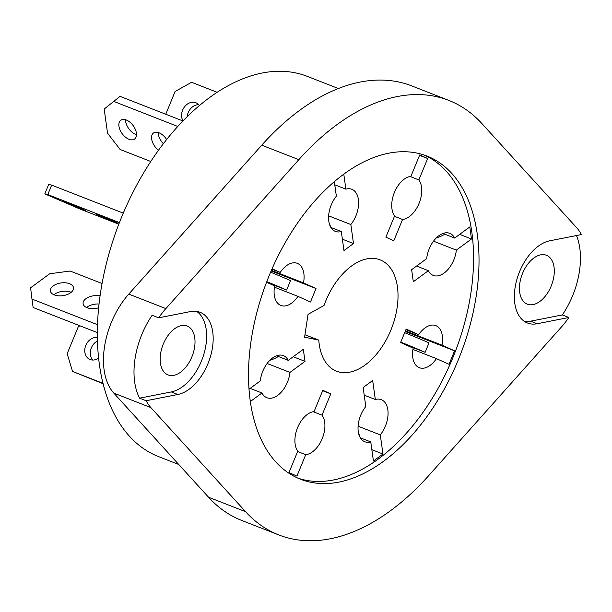 <?xml version="1.0" encoding="UTF-8"?>
<svg xmlns="http://www.w3.org/2000/svg" width="612" height="612" viewBox="0 0 612 612"><rect width="100%" height="100%" fill="white"/><g stroke="black" fill="none" stroke-linecap="round" stroke-linejoin="round"><path stroke-width="0.92" d="M113.603 221.605L96.466 214.315L112.195 220.519L118.04 223.196L113.603 221.605M80.891 208.814L63.755 201.516L79.484 207.728L85.328 210.398L80.891 208.814M158.5 150.215A11.666 6.816 53.7 0 1 153.459 133.041A11.666 6.816 53.7 0 1 159.021 132.796A11.666 6.816 53.7 0 1 166.625 139.513M163.358 143.69A11.666 6.816 53.7 0 1 158.225 132.521M129.017 139.291A11.666 6.816 53.7 0 1 120.036 129.981A11.666 6.816 53.7 0 1 120.755 120.25A11.666 6.816 53.7 0 1 126.317 120.006A11.666 6.816 53.7 0 1 135.298 129.316A11.666 6.816 53.7 0 1 134.571 139.046A11.666 6.816 53.7 0 1 129.017 139.291M136.491 134.663A11.666 6.816 53.7 0 1 135.688 134.388A11.666 6.816 53.7 0 1 125.514 119.73M182.988 120.862A11.666 9.364 114.2 0 1 184.197 107.268A11.666 9.364 114.2 0 1 195.802 102.732A11.666 9.364 114.2 0 1 196.146 102.87A11.666 9.364 114.2 0 1 199.359 105.562M187.188 116.64A11.666 9.364 114.2 0 1 198.663 104.698M97.484 340.976A11.666 9.364 -65.8 0 0 92.787 360.047M97.407 337.533A11.666 9.364 -65.8 0 0 85.535 346.048A11.666 9.364 -65.8 0 0 89.75 359.382A11.666 9.364 -65.8 0 0 90.094 359.527A11.666 9.364 -65.8 0 0 98.647 358.089M99.067 304.011A11.666 6.426 -8 0 0 86.59 307.53M100.093 295.864A11.666 6.426 -8 0 0 88.304 297.302A11.666 6.426 -8 0 0 83.094 303.713A11.666 6.426 -8 0 0 87.019 307.706A11.666 6.426 -8 0 0 98.67 307.775M71.176 292.314A11.666 6.426 -8 0 0 70.747 292.138A11.666 6.426 -8 0 0 53.887 294.739M69.569 283.7A11.666 6.426 -8 0 0 56.748 284.029A11.666 6.426 -8 0 0 50.391 290.922A11.666 6.426 -8 0 0 54.315 294.915A11.666 6.426 -8 0 0 67.129 294.586A11.666 6.426 -8 0 0 73.494 287.686A11.666 6.426 -8 0 0 69.569 283.7M304.952 334.772L318.791 340.104A59.785 35.649 111.4 0 0 337.411 371.522A59.785 35.649 111.4 0 0 349.75 372.18A59.785 35.649 111.4 0 0 394.694 318.982A59.785 35.649 111.4 0 0 380.947 260.199A59.785 35.649 111.4 0 0 366.886 258.861A59.785 35.649 111.4 0 0 324.023 305.48L308.043 314.361L304.592 337.166L318.791 340.104M313.137 411.715A22.598 13.479 111.4 0 0 297.333 428.278A22.598 13.479 111.4 0 0 297.792 451.128L288.979 472.533L296.919 476.105L305.725 454.701A22.598 13.479 111.4 0 0 322.203 438.666A22.598 13.479 111.4 0 0 322.011 415.143L330.763 393.876L322.83 390.303L314.078 411.578A22.598 13.479 111.4 0 0 313.137 411.715M364.209 395.161L375.332 399.514L372.67 380.488L363.138 387.503L365.8 406.521A22.598 13.479 111.4 0 0 364.806 441.749A22.598 13.479 111.4 0 0 370.75 441.895L373.427 461.035L382.967 454.028L380.282 434.887A22.598 13.479 111.4 0 0 381.276 399.651A22.598 13.479 111.4 0 0 376.281 399.284A22.598 13.479 111.4 0 0 375.332 399.514M405.909 329.684L418.684 334.68L406.169 329.049L400.615 342.529L413.138 348.159A22.598 13.479 111.4 0 0 419.327 367.705A22.598 13.479 111.4 0 0 436.425 358.632L449.024 364.301L454.571 350.821L441.971 345.153A22.598 13.479 111.4 0 0 435.79 325.607A22.598 13.479 111.4 0 0 430.794 325.24A22.598 13.479 111.4 0 0 418.684 334.68M444.756 232.95A22.598 13.479 111.4 0 0 426.679 258.631L411.631 269.685L413.322 281.742L428.369 270.68A22.598 13.479 111.4 0 0 433.281 275.423A22.598 13.479 111.4 0 0 456.345 250.117L471.485 238.986L469.802 226.937L454.662 238.06A22.598 13.479 111.4 0 0 449.743 233.325A22.598 13.479 111.4 0 0 444.756 232.95M409.971 176.493A22.598 13.479 111.4 0 0 394.166 193.055A22.598 13.479 111.4 0 0 394.625 215.906L385.874 237.173L393.807 240.738L402.558 219.471A22.598 13.479 111.4 0 0 419.036 203.444A22.598 13.479 111.4 0 0 418.845 179.92L427.658 158.516L419.717 154.943L410.912 176.348A22.598 13.479 111.4 0 0 409.971 176.493M334.764 184.801L345.887 189.154L343.783 174.129M334.32 181.634L336.355 196.161A22.598 13.479 111.4 0 0 335.361 231.39A22.598 13.479 111.4 0 0 341.305 231.535L343.967 250.553L353.499 243.545L350.837 224.528A22.598 13.479 111.4 0 0 351.831 189.292A22.598 13.479 111.4 0 0 346.836 188.924A22.598 13.479 111.4 0 0 345.887 189.154M250.369 401.518L261.974 392.988A22.598 13.479 111.4 0 0 266.893 397.724A22.598 13.479 111.4 0 0 289.958 372.417L305.005 361.363L303.315 349.307L288.267 360.361A22.598 13.479 111.4 0 0 283.356 355.626A22.598 13.479 111.4 0 0 278.361 355.258A22.598 13.479 111.4 0 0 260.291 380.932L249.046 389.194M271.896 269.165L280.212 272.417L272.08 268.76M266.541 282.247L274.666 285.896A22.598 13.479 111.4 0 0 280.847 305.442A22.598 13.479 111.4 0 0 297.952 296.369L310.468 301.999L316.022 288.52L303.498 282.889A22.598 13.479 111.4 0 0 297.31 263.344A22.598 13.479 111.4 0 0 292.322 262.969A22.598 13.479 111.4 0 0 280.212 272.417M178.765 464.5L158.585 456.606A204.14 121.719 -68.6 0 1 108.026 257.201A204.14 121.719 -68.6 0 1 262.204 73.012A204.14 121.719 -68.6 0 1 307.3 76.37L338.344 88.511M338.895 482.111A173.525 103.459 111.4 0 0 469.947 325.546A173.525 103.459 111.4 0 0 426.977 156.052A173.525 103.459 111.4 0 0 388.643 153.207A173.525 103.459 111.4 0 0 257.591 309.764A173.525 103.459 111.4 0 0 300.561 479.257A173.525 103.459 111.4 0 0 338.895 482.111M297.86 478.125A173.525 103.459 111.4 0 0 333.448 479.976A173.525 103.459 111.4 0 0 463.85 325.76A173.525 103.459 111.4 0 0 424.223 155.05M330.327 538.767A233.31 139.1 111.4 0 0 428.714 475.631L561.686 326.709A65.614 39.122 111.4 0 0 568.862 317.49L537.145 323.74A43.743 26.079 111.4 0 1 527.483 323.021A43.743 26.079 111.4 0 1 516.65 280.288A43.743 26.079 111.4 0 1 549.683 240.822L581.4 234.572A65.614 39.122 111.4 0 0 576.657 227.702L481.95 123.616A233.31 139.1 111.4 0 0 448.749 100.376A233.31 139.1 111.4 0 0 298.824 159.678L165.86 308.601A65.614 39.122 111.4 0 0 158.676 317.819L190.393 311.577A43.743 26.079 111.4 0 1 200.055 312.296A43.743 26.079 111.4 0 1 210.888 355.021A43.743 26.079 111.4 0 1 177.855 394.495L146.138 400.738A65.614 39.122 111.4 0 0 150.881 407.607L245.588 511.701A233.31 139.1 111.4 0 0 278.789 534.934A233.31 139.1 111.4 0 0 330.327 538.767M173.816 375.347A26.247 15.652 111.4 0 0 193.644 351.671A26.247 15.652 111.4 0 0 187.142 326.028A26.247 15.652 111.4 0 0 181.343 325.599A26.247 15.652 111.4 0 0 161.522 349.284A26.247 15.652 111.4 0 0 168.017 374.919A26.247 15.652 111.4 0 0 173.816 375.347M533.113 304.592A26.247 15.652 111.4 0 0 552.934 280.916A26.247 15.652 111.4 0 0 546.439 255.273A26.247 15.652 111.4 0 0 540.641 254.844A26.247 15.652 111.4 0 0 520.812 278.529A26.247 15.652 111.4 0 0 527.314 304.164A26.247 15.652 111.4 0 0 533.113 304.592M448.749 100.376L411.685 85.879A233.31 139.1 111.4 0 0 261.752 145.182L128.788 294.104A65.614 39.122 111.4 0 0 113.817 393.111L208.516 497.196A233.31 139.1 111.4 0 0 241.717 520.437L278.789 534.934M524.354 321.369A43.743 26.079 111.4 0 0 530.604 321.178L562.321 314.935A65.614 39.122 111.4 0 0 576.489 235.543M562.321 314.935L568.862 317.49M158.676 317.819L152.136 315.264A65.614 39.122 111.4 0 0 139.597 398.175L146.138 400.738M139.597 398.175L171.314 391.932A43.743 26.079 111.4 0 0 203.528 355.281A43.743 26.079 111.4 0 0 196.643 311.386M274.444 287.173L297.952 296.369M271.124 270.955L316.022 288.52M271.391 270.328L303.498 282.889M276.532 355.771L288.267 360.361M250.17 388.368L261.974 392.988M267.115 363.482L289.958 372.417M293.194 356.742L305.005 361.363M330.901 227.465L341.305 231.535M342.376 239.193L353.499 243.545M328.652 215.852L350.837 224.528M394.465 216.304L402.558 219.471M410.048 176.478L418.845 179.92M419.557 155.349L427.658 158.516M442.92 233.47L454.662 238.06M416.558 266.067L428.369 270.68M433.503 241.182L456.345 250.117M459.681 234.373L471.485 238.986M412.916 349.437L436.425 358.632M405.159 331.49L454.571 350.821M405.427 330.855L441.971 345.153M358.097 426.204L380.282 434.887M360.346 437.825L370.75 441.895M371.836 449.675L382.967 454.028M297.631 451.534L305.725 454.701M313.214 411.7L322.011 415.143M322.669 390.708L330.763 393.876M102.074 283.524L70.105 271.024L49.671 273.771L30.6 287.785L31.969 299.061L97.538 324.704M269.9 360.246A23.332 12.844 -8 0 0 278.376 356.498M31.969 299.061L33.147 307.499L97.377 332.622M79.942 325.798L78.275 326.732L67.175 353.69L72.53 371.438L103.053 383.372M72.53 371.438L103.145 383.732M360.017 437.251A23.332 13.632 -126.3 0 0 358.533 433.082M405.335 344.655L425.118 352.313A23.332 0.558 -157.6 0 0 400.791 342.116M425.118 352.313L429.004 342.881A23.332 0.558 -157.6 0 0 404.677 332.676M444.771 234.197A23.332 12.844 172 0 1 436.287 237.938M165.753 114.237L175.109 91.502L191.564 82.291L217.13 92.29M150.759 161.469L120.136 149.496L107.551 133.179L104.17 109.066L120.059 96.367L182.904 120.947M329.088 222.722A23.332 13.632 53.7 0 1 330.572 226.891M113.388 101.271L177.748 126.447M118.797 224.199L79.514 208.83L44.806 193.866L48.692 184.426L51.653 185.122L123.264 213.129M270.596 272.187A23.332 0.558 22.4 0 1 290.524 280.61L286.638 290.05L266.863 282.384M266.771 281.65A23.332 0.558 22.4 0 1 286.638 290.05M44.806 193.866L47.774 194.562L119.424 222.584M51.653 185.122L47.774 194.562M245.588 511.701L208.516 497.196M298.824 159.678L261.752 145.182M165.86 308.601L128.788 294.104M150.881 407.607L113.817 393.111M171.314 391.932L177.855 394.495M530.604 321.178L537.145 323.74"/></g></svg>
